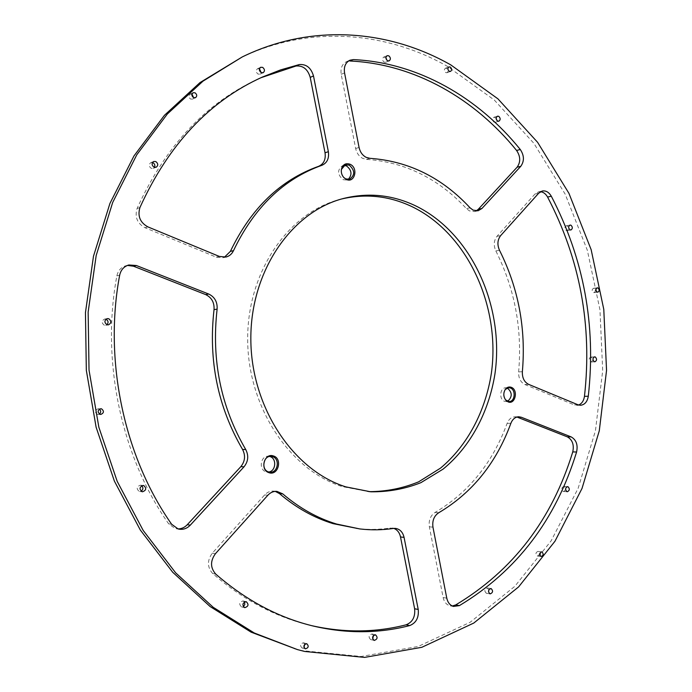 <?xml version="1.0" encoding="UTF-8"?>
<svg xmlns="http://www.w3.org/2000/svg" width="692" height="692" viewBox="0 0 692 692"><rect width="100%" height="100%" fill="white"/><g stroke="black" fill="none" stroke-linecap="round" stroke-linejoin="round"><path stroke-width="0.52" stroke-dasharray="3.46 2.59" d="M341.39 169.462L341.58 173.761L343.742 177.472M505.221 389.501L505.048 389.726C503.006 393.125 503.127 396.455 505.394 399.725L505.584 399.933M594.177 288.426L593.485 288.305C591.807 289.429 591.746 290.83 593.312 292.517L594.004 292.638C595.682 291.522 595.743 290.121 594.177 288.426M538.134 551.472L537.883 551.42C535.625 552.493 535.392 553.998 537.174 555.961L537.416 556.013C539.682 554.949 539.924 553.436 538.134 551.472M304.8 644.235L303.347 642.782C300.198 643.811 299.748 645.532 302.006 647.954L303.952 647.401M99.363 409.18L97.987 408.816C94.856 410.261 94.605 412.103 97.235 414.37L99.432 414.067M191.969 94.164L190.127 94.147C188.388 95.73 188.544 97.356 190.611 99.043L192.506 99.094L193.656 97.684M446.738 68.361L445.432 68.223C443.944 69.511 444.03 70.965 445.691 72.582L446.989 72.721C448.485 71.44 448.399 69.987 446.738 68.361M269.646 456.469L268.358 456.279C260.573 455.552 258.384 469.764 265.996 471.771L268.781 471.979M507.175 388.004L505.679 387.788C499.875 387.632 498.82 399.431 504.485 401.308L507.643 401.308M344.036 165.388L342.635 165.604C337.16 169.782 337.289 174.47 342.998 179.66L346.865 180.041L348.163 179.462M341.666 198.967L339.98 199.4C288.529 212.487 247.278 271.575 247.667 339.417C247.745 407.242 289.913 470.153 342.332 486.623L368.888 491.64M127.466 265.425L126.039 265.693C121.117 267.147 118.064 270.537 116.87 275.866C100.833 360.982 121.238 456.512 168.666 523.835L175.093 528.489L177.991 528.904M516.863 417.051L514.986 416.809C511.423 417.025 508.81 419.205 507.141 423.331C492.6 462.896 468.571 492.609 435.052 512.452C430.424 515.601 428.521 520.384 429.351 526.794L443.131 597.525C444.108 601.867 446.314 604.6 449.748 605.734L452.274 605.993M488.855 589.843L487.22 587.941C484.443 589.143 484.123 590.899 486.268 593.217L488.552 591.963M275.252 491.372L273.634 491.104C270.209 490.896 267.207 492.176 264.621 494.936L212.288 553.185C207.064 560.477 207.185 567.241 212.652 573.486C242.217 599.125 273.945 616.209 307.853 624.729L311.746 625.672M373.481 635.429L371.959 633.967C368.663 635.135 368.222 637.012 370.661 639.59L372.677 638.967M244.432 601.953L242.996 600.933C239.25 602.135 238.749 604.116 241.491 606.893L243.281 606.624M564.153 486.511L563.738 486.424C561.402 487.644 561.195 489.305 563.115 491.406L563.522 491.493C565.866 490.273 566.082 488.613 564.153 486.511M591.426 357.202L590.778 357.072C588.754 358.318 588.641 359.927 590.44 361.873L591.089 361.994C593.122 360.757 593.234 359.157 591.426 357.202M567.232 225.921L566.29 225.765C564.473 227.062 564.447 228.654 566.212 230.523L567.146 230.67C568.971 229.381 568.997 227.798 567.232 225.921M259.448 68.802L257.502 68.742C255.659 70.42 255.824 72.202 258.004 74.061L259.984 74.156L261.204 72.643M152.482 162.542L150.839 162.62C148.607 164.445 148.728 166.34 151.211 168.329L153.235 168.398L154.48 167.352M141.748 485.758L140.355 485.204C136.601 486.632 136.203 488.69 139.135 491.389L141.116 491.208M105.98 319.202L104.535 319.081C101.508 320.846 101.395 322.879 104.215 325.179L106.966 324.73M348.31 61.13L346.545 61.64C342.125 63.949 340.343 68.171 341.199 74.303L355.662 148.529C356.691 153.122 359.044 156.401 362.72 158.373L366.431 159.359C405.088 162.092 438.425 178.51 466.443 208.612L469.436 210.887L474.392 211.57L476.157 210.93M496.207 118.695L495.1 117.45L493.828 117.294C492.107 118.678 492.159 120.296 493.984 122.129L495.247 122.285L496.519 119.785M385.911 57.644L383.705 57.09C381.984 58.612 382.114 60.291 384.077 62.124L385.712 62.271L386.949 60.316M294.117 648.681L301.409 650.558L361.112 656.483L418.202 646.449L470.084 622.316L514.848 586.306L551.161 540.815L578.183 488.215L595.44 430.761L602.697 370.601L599.955 309.791L587.352 250.305L565.174 194.149L533.904 143.348L494.261 99.994L447.266 66.259C385.487 31.244 308.52 24.618 239.216 58.413M393.791 528.394L389.907 528.039C378.879 529.674 367.703 529.838 356.363 528.532M260.789 77.781L259.206 78.481C206.372 102.355 165.665 145.692 137.077 208.5C134.585 216.994 137.215 223.404 144.974 227.729L216.267 257.156L222.85 257.753L224.372 257.277M540.504 191.71L538.584 191.831L534.985 194.002L496.986 236.309C493.794 240.505 493.413 245.383 495.835 250.928C514.787 288.746 522.382 329.072 518.628 371.907C518.412 378.022 520.488 382.226 524.873 384.518L574.152 404.855L578.598 405.002M366.431 159.359L369.857 158.321M470.067 207.816L466.443 208.612M341.199 74.303L344.555 72.919M359.062 147.439L355.662 148.529M522.365 371.708L518.628 371.907M495.835 250.928L499.512 250.288M534.985 194.002L538.713 193.18M500.662 235.617L496.986 236.309M577.976 404.777L574.152 404.855M524.873 384.518L528.619 384.363M144.974 227.729L147.837 226.864M219.347 256.438L216.267 257.156M139.922 207.548L137.077 208.5M171.651 524.259L168.666 523.835M116.87 275.866L119.664 275.2M438.676 512.781L435.052 512.452M507.141 423.331L510.869 423.322M446.781 598.173L443.131 597.525M429.351 526.794L432.958 527.174M389.907 528.039L393.445 528.437M212.652 573.486L215.766 574.118M215.402 553.73L212.288 553.185M264.621 494.936L267.865 495.221M341.355 169.644L341.433 169.211M505.394 399.725L505.8 400.192M505.048 389.726L505.419 389.233M593.485 288.305L597.3 287.829M537.883 551.42L541.68 551.87M302.006 647.954L305.362 648.862M97.987 408.816L100.729 408.738M190.127 94.147L193.111 92.745M445.432 68.223L448.987 66.899M268.358 456.279L270.953 456.383M505.679 387.788L508.655 387.676M342.635 165.604L345.325 164.782M339.98 199.4L343.353 198.509M176.477 528.783L179.479 529.233M450.397 605.881L454.064 606.564M487.22 587.941L490.948 588.537M310.059 625.274L313.433 626.087M371.959 633.967L375.471 634.789M242.996 600.933L246.196 601.668M563.738 486.424L567.561 486.632M590.778 357.072L594.601 356.838M566.29 225.765L570.061 225.073M257.502 68.742L260.659 67.28M150.839 162.62L153.719 161.478M140.355 485.204L143.244 485.464M104.535 319.081L107.295 318.605M474.392 211.57L478.025 210.783M493.828 117.294L497.479 116.178M383.705 57.09L387.139 55.68M385.712 62.271L389.155 60.879M495.247 122.285L498.897 121.195M346.545 61.64L349.91 60.221M259.206 78.481L262.372 77.063M105.642 325.318L108.41 324.868M139.62 491.484L142.509 491.77M153.235 168.398L156.124 167.291M259.984 74.156L263.15 72.721M567.146 230.67L570.917 229.986M591.089 361.994L594.921 361.778M563.522 491.493L567.345 491.718M241.525 606.901L244.717 607.663M370.678 639.598L374.19 640.437M486.45 593.26L490.178 593.883M576.696 405.348L580.519 405.27M538.584 191.831L542.312 191.001M514.986 416.809L518.732 416.774M273.634 491.104L276.895 491.372M392.044 528.005L395.582 528.403M126.039 265.693L128.859 264.984M222.85 257.753L225.947 257.043M367.149 491.528L370.627 491.787M346.865 180.041L349.572 179.271M506.163 401.62L509.139 401.55M267.475 472.048L270.07 472.195M446.989 72.721L450.553 71.414M192.506 99.094L195.499 97.71M98.065 414.491L100.807 414.439M303.381 642.79L306.738 643.681M537.416 556.013L541.222 556.48M594.004 292.638L597.819 292.18"/><path stroke-width="1.04" d="M346.208 179.349L343.915 177.662C341.77 175.24 340.948 172.42 341.433 169.211C342.877 164.411 345.792 162.776 350.161 164.298C358.69 168.026 354.589 183.743 346.208 179.349M343.742 177.472L345.697 178.882L349.572 179.271C355.117 175.145 355.031 170.44 349.313 165.163L345.325 164.782L341.39 169.462M508.058 401.862L505.8 400.192C503.309 396.611 503.179 392.952 505.419 389.233C507.089 387.165 509.053 386.525 511.31 387.33C518.585 389.916 515.211 405.079 508.058 401.862M505.584 399.933L509.139 401.55C514.978 401.758 516.094 389.933 510.428 387.996L508.655 387.676L505.221 389.501M269.041 472.697C259.604 470.11 264.275 452.49 273.444 455.967C282.768 458.597 278.219 476.044 269.041 472.697M272.596 456.677L270.953 456.383C263.15 455.647 260.962 469.911 268.582 471.918L270.07 472.195C277.925 473.051 280.234 458.753 272.596 456.677M598 287.958L597.3 287.829C595.622 288.953 595.561 290.363 597.127 292.059L597.819 292.18C599.506 291.055 599.566 289.654 598 287.958M541.931 551.931L541.68 551.87C539.423 552.943 539.18 554.465 540.98 556.429L541.222 556.48C543.488 555.417 543.722 553.894 541.931 551.931M306.703 643.672C303.546 644.702 303.096 646.432 305.362 648.862L305.414 648.871C308.571 647.824 309.021 646.094 306.738 643.681L306.703 643.672M101.594 408.868L100.729 408.738C97.589 410.183 97.338 412.043 99.985 414.318L100.807 414.439C103.973 413.012 104.233 411.152 101.594 408.868M195.032 92.797L193.111 92.745C191.364 94.328 191.528 95.963 193.596 97.65L195.499 97.71C197.255 96.136 197.099 94.501 195.032 92.797M193.656 97.684L191.969 94.164M450.302 67.037L448.987 66.899C447.499 68.188 447.586 69.641 449.246 71.267L450.553 71.414C452.049 70.126 451.962 68.672 450.302 67.037M268.781 471.979C275.926 471.217 276.93 458.441 270.001 456.573L269.646 456.469M507.643 401.308C512.443 396.923 512.383 392.52 507.452 388.108L507.175 388.004M348.163 179.462C352.366 174.808 351.847 170.31 346.606 165.976L344.036 165.388M415.719 205.905C392.416 194.781 368.291 192.307 343.353 198.509C291.79 211.614 250.435 270.935 250.841 339.063C250.928 407.164 293.218 470.335 345.758 486.857L370.627 491.787C388.074 492.055 404.837 489.01 420.909 482.661L443.079 469.133C470.413 446.729 488.777 412.294 494.927 374.026C504.728 306.452 471.589 233.031 415.719 205.905M368.888 491.64C386.197 491.623 402.787 488.344 418.66 481.822L440.536 468.112C467.472 445.57 485.464 411.264 491.372 373.265C500.748 306.184 467.68 233.602 412.198 206.744C389.51 195.931 365.999 193.336 341.666 198.967M177.991 528.904C181.546 528.878 184.634 527.477 187.264 524.718L190.291 525.15C187.195 528.351 183.596 529.717 179.479 529.233L178.095 528.939L171.651 524.259C124.067 456.651 103.584 360.688 119.664 275.2C120.858 269.854 123.92 266.446 128.859 264.984L136.359 265.512L133.521 266.212L127.466 265.425M452.274 605.993L455.717 604.938L459.393 605.612L453.416 606.417C449.973 605.284 447.767 602.533 446.781 598.173L432.958 527.174C432.128 520.739 434.031 515.938 438.676 512.781C472.255 492.851 496.32 463.034 510.869 423.322C512.538 419.179 515.159 416.991 518.732 416.774L521.344 417.267L516.863 417.051M491.147 588.589L490.948 588.537C488.163 589.748 487.843 591.513 489.988 593.84L490.178 593.883C492.963 592.681 493.292 590.916 491.147 588.589M414.62 608.752L418.219 609.462L404.067 537.381C402.822 532.165 399.993 529.172 395.582 528.403L393.445 528.437C382.399 530.081 371.189 530.245 359.831 528.939L336.502 524.026C317.334 518.161 299.402 508.101 282.717 493.854L276.895 491.372C273.461 491.164 270.451 492.453 267.865 495.221L215.402 553.73C210.16 561.048 210.281 567.847 215.766 574.118C245.409 599.852 277.233 616.996 311.218 625.542L313.433 626.087C346.571 633.76 378.671 633.587 409.716 625.577L406.135 624.807C412.579 622.186 415.408 616.832 414.62 608.752L400.512 536.949C399.535 532.606 397.295 529.752 393.791 528.394M311.746 625.672C344.227 632.921 375.695 632.626 406.135 624.807M359.831 528.939L333.094 523.636C313.969 517.789 296.081 507.772 279.438 493.578L275.252 491.372M375.514 634.798L375.471 634.789C372.166 635.965 371.734 637.851 374.173 640.437L374.19 640.437C377.503 639.27 377.944 637.393 375.514 634.798M246.248 601.685L246.196 601.668C242.442 602.879 241.94 604.869 244.691 607.654L244.717 607.663C248.489 606.477 248.999 604.479 246.248 601.685M567.976 486.718L567.561 486.632C565.217 487.86 565.009 489.529 566.938 491.64L567.345 491.718C569.689 490.507 569.905 488.837 567.976 486.718M595.258 356.96L594.601 356.838C592.577 358.084 592.464 359.693 594.272 361.656L594.921 361.778C596.954 360.532 597.066 358.923 595.258 356.96M571.004 225.22L570.061 225.073C568.236 226.37 568.218 227.962 569.992 229.839L570.917 229.986C572.742 228.697 572.777 227.106 571.004 225.22M262.657 67.375L260.659 67.28C258.808 68.966 258.981 70.748 261.169 72.625L263.15 72.721C265.01 71.042 264.846 69.261 262.657 67.375M261.204 72.643L259.448 68.802M155.778 161.556L153.719 161.478C151.479 163.312 151.6 165.215 154.091 167.213L156.124 167.291C158.381 165.475 158.269 163.563 155.778 161.556M154.48 167.352C155.285 165.397 154.757 163.848 152.897 162.689L152.482 162.542M143.763 485.568L143.244 485.464C139.481 486.9 139.075 488.967 142.024 491.675L142.509 491.77C146.289 490.36 146.704 488.293 143.763 485.568M108.765 318.735L107.295 318.605C104.25 320.379 104.146 322.42 106.975 324.73L108.41 324.868C111.473 323.112 111.585 321.071 108.765 318.735M106.966 324.73C108.679 322.558 108.359 320.716 106.006 319.211L105.98 319.202M476.157 210.93L478.302 209.269L481.943 208.474L478.025 210.783L473.06 210.1L470.067 207.816C441.989 177.585 408.591 161.089 369.857 158.321L366.137 157.335C362.452 155.354 360.099 152.05 359.062 147.439L344.555 72.919C343.699 66.769 345.481 62.531 349.91 60.221L353.465 59.599L348.31 61.13M498.75 116.334L497.479 116.178C495.757 117.571 495.809 119.188 497.634 121.031L498.897 121.195C500.627 119.802 500.576 118.185 498.75 116.334M388.8 55.818L387.139 55.68C385.427 57.202 385.548 58.889 387.52 60.732L389.155 60.879C390.885 59.356 390.764 57.67 388.8 55.818M304.765 651.475L364.606 657.4L421.809 647.305L473.786 623.051L518.619 586.894L554.975 541.231L582.024 488.431L599.289 430.779L606.547 370.41L603.787 309.385L591.158 249.7L568.945 193.345L537.623 142.344L497.903 98.818L450.829 64.927C388.939 29.747 311.807 23.009 242.33 56.9L203.015 81.137L167.352 113.981L136.791 154.783L112.692 202.453L96.188 255.512L88.144 312.092L89.026 370.064L98.852 427.215L117.19 481.338L143.192 530.444L175.673 572.855L213.231 607.317L254.336 633.024L297.448 649.598L304.765 651.475M242.33 56.9L200.005 82.582L164.436 115.313L133.963 155.96L109.924 203.439L93.472 256.274L85.453 312.602L86.327 370.315L96.11 427.206L114.379 481.096L140.294 529.986L172.68 572.223L210.126 606.547L251.109 632.159L297.448 649.598M418.219 609.462C419.006 617.567 416.177 622.947 409.716 625.577M455.717 604.938C512.954 570.571 551.974 519.571 572.76 451.911C574.239 444.792 572.44 439.775 567.362 436.868L571.177 436.911L521.344 417.267M571.177 436.911C576.263 439.827 578.071 444.852 576.583 452.006L572.76 451.911M459.393 605.612C516.725 571.099 555.788 519.9 576.583 452.006M187.264 524.718L240.833 466.659C245.098 461.296 245.669 455.561 242.563 449.445L245.738 449.541C220.886 406.853 211.337 360.048 217.115 309.134L214.036 309.627C214.459 302.534 211.674 297.525 205.671 294.593L133.521 266.212M245.738 449.541C248.861 455.682 248.281 461.443 244.008 466.832L240.833 466.659M190.291 525.15L244.008 466.832M205.671 294.593L208.725 294.039L136.359 265.512M208.725 294.039C214.745 296.98 217.539 302.015 217.115 309.134M224.372 257.277L230.384 251.378L233.498 250.651C254.206 207.358 283.703 178.899 321.988 165.267L318.666 166.305C323.795 163.969 325.923 159.463 325.032 152.776L310.215 77.366C307.784 69.191 303.044 65.411 295.994 66.017L260.789 77.781M233.498 250.651C231.881 254.05 229.363 256.178 225.947 257.043L219.347 256.438L147.837 226.864C140.069 222.513 137.431 216.077 139.922 207.548C168.589 144.49 209.399 100.989 262.372 77.063L280.658 69.883L299.247 64.581C306.314 63.975 311.071 67.773 313.502 75.973L310.215 77.366M325.032 152.776L328.363 151.695L313.502 75.973M328.363 151.695C329.254 158.407 327.126 162.931 321.988 165.267M551.316 196.243C548.938 192.194 545.936 190.447 542.312 191.001L538.713 193.18L500.662 235.617C497.462 239.83 497.081 244.726 499.512 250.288C518.498 288.253 526.11 328.726 522.365 371.708C522.149 377.841 524.233 382.062 528.619 384.363L577.976 404.777L580.519 405.27C584.74 404.777 587.335 401.767 588.295 396.239C596.184 325.361 583.858 258.696 551.316 196.243L547.58 197.047C545.763 193.846 543.41 192.073 540.504 191.71M478.302 209.269L517.088 167.23C520.739 162.075 520.574 156.487 516.604 150.484L520.289 149.498C478.336 97.607 418.349 62.643 353.465 59.599M520.289 149.498C524.268 155.527 524.432 161.132 520.782 166.305L517.088 167.23M481.943 208.474L520.782 166.305M303.952 647.401L304.8 644.235M99.432 414.067C101.136 412.397 101.118 410.763 99.363 409.18M488.552 591.963L488.855 589.843M372.677 638.967L373.481 635.429M243.281 606.624L244.821 604.514L244.432 601.953M567.362 436.868L517.607 417.302M141.116 491.208C143.235 489.573 143.452 487.756 141.748 485.758M242.563 449.445C217.781 406.931 208.266 360.333 214.036 309.627M230.384 251.378C251.04 208.257 280.468 179.903 318.666 166.305M578.598 405.002C581.825 403.678 583.78 400.789 584.463 396.343C592.361 325.707 580.06 259.275 547.58 197.047M496.519 119.785L496.207 118.695M386.949 60.316L385.911 57.644M516.604 150.484C474.721 98.8 414.837 64.001 350.091 61.017M282.717 493.854L279.438 493.578M584.463 396.343L588.295 396.239M295.994 66.017L299.247 64.581M404.067 537.381L400.512 536.949"/></g></svg>
